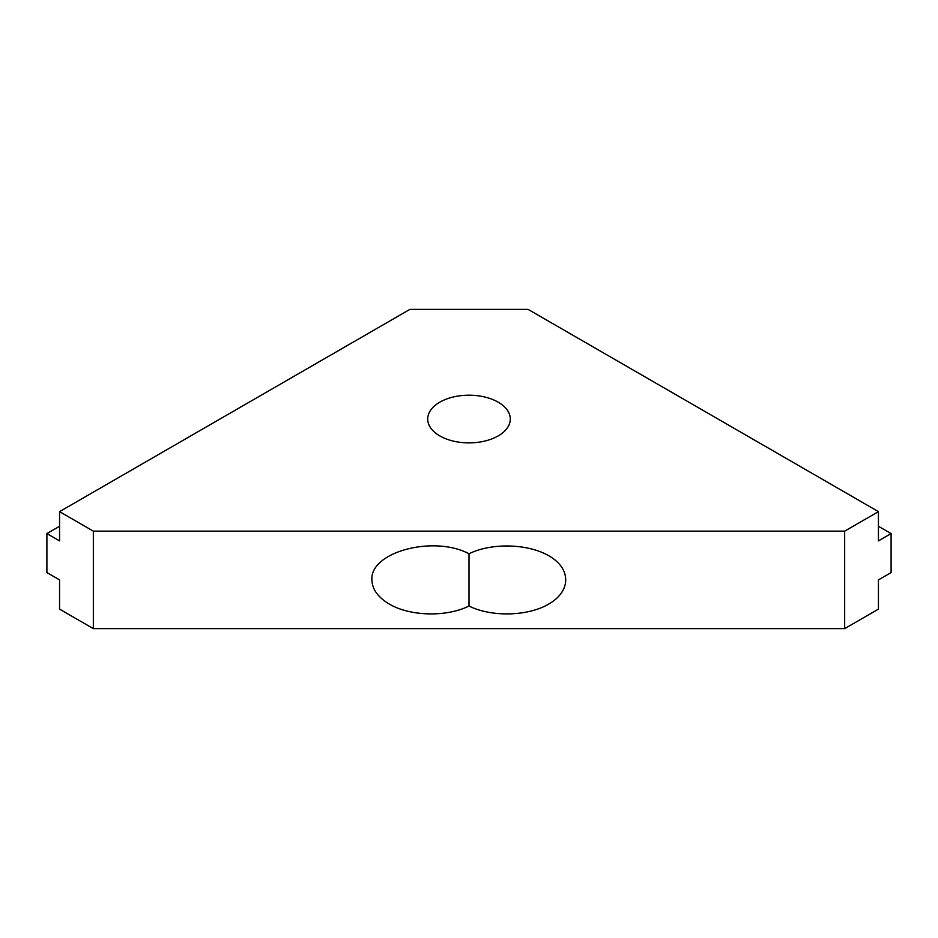 <?xml version="1.0" encoding="UTF-8"?>
<svg xmlns="http://www.w3.org/2000/svg" width="938" height="938" viewBox="0 0 938 938"><rect width="100%" height="100%" fill="white"/><g stroke="black" fill="none" stroke-linecap="round" stroke-linejoin="round"><path stroke-width="1.41" d="M439.805 435.9A41.295 23.837 180 0 1 427.705 419.04A41.295 23.837 180 0 1 469 395.203A41.295 23.837 180 0 1 510.295 419.04A41.295 23.837 180 0 1 484.805 441.071A41.295 23.837 180 0 1 439.805 435.9M469 606.018L469 553.748C492.38 542.27 529.97 543.688 550.559 556.832C571.43 569.812 570.609 591.561 548.777 604.013C528.141 616.36 491.418 617.286 469 606.018C446.582 617.286 409.859 616.36 389.223 604.013C377.944 597.283 372.175 589.24 371.917 579.883C369.807 552.06 433.45 534.93 469 553.748M844.669 531.143L93.331 531.143L59.563 511.644L409.906 309.376L528.094 309.376L878.437 511.644L844.669 531.143L844.669 628.624L93.331 628.624L93.331 531.143M878.437 526.265L891.1 533.581L878.437 540.886L878.437 511.644M844.669 628.624L878.437 609.125L878.437 579.883L891.1 572.567L891.1 533.581M93.331 628.624L59.563 609.125L59.563 579.883L46.9 572.567L46.9 533.581L59.563 526.265M46.9 533.581L59.563 540.886L59.563 511.644"/></g></svg>
